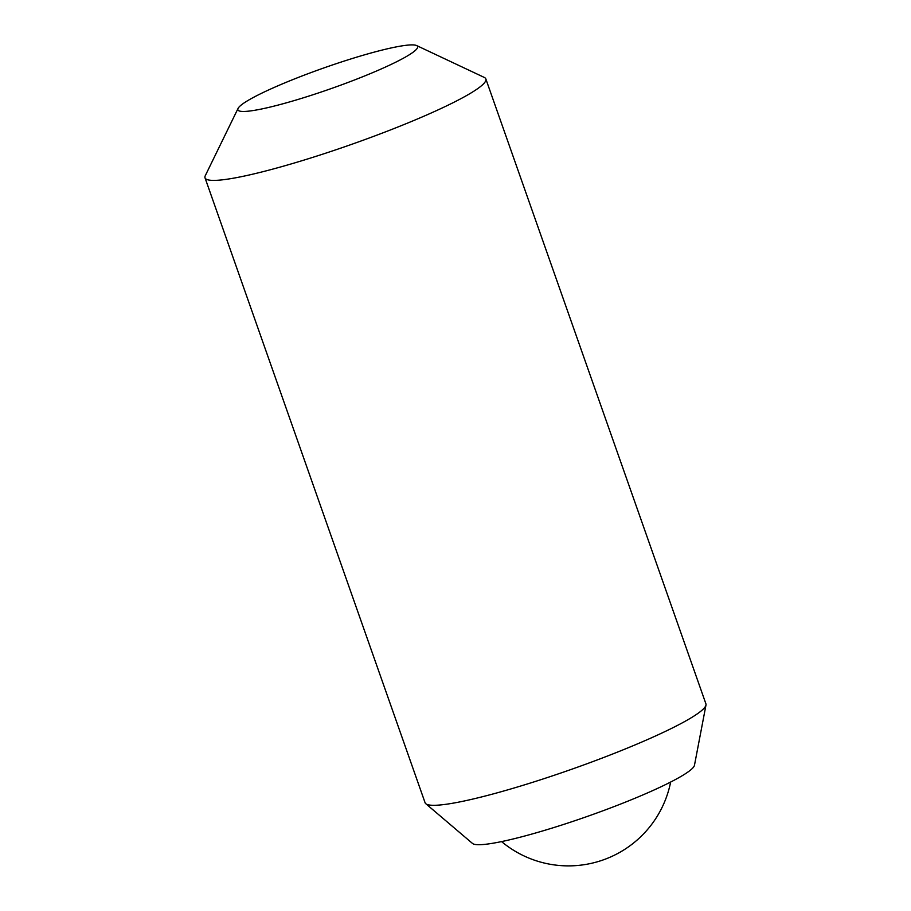 <?xml version="1.0" encoding="UTF-8"?>
<svg xmlns="http://www.w3.org/2000/svg" width="911" height="911" viewBox="0 0 911 911"><rect width="100%" height="100%" fill="white"/><g stroke="black" fill="none" stroke-linecap="round" stroke-linejoin="round"><path stroke-width="1.37" d="M238.067 108.42L205.305 175.641A148.869 17.115 -19.4 0 0 205.021 177.839L425.084 802.739A148.869 17.115 -19.4 0 0 425.779 803.707L472.502 843.449A117.929 13.551 -19.4 0 0 554.617 827.302A117.929 13.551 -19.4 0 0 673.377 780.636A117.929 13.551 -19.4 0 0 694.467 765.286L705.979 705.034A148.869 17.115 -19.4 0 0 705.911 703.85L485.848 78.95A148.869 17.115 -19.4 0 0 484.253 77.412L416.6 45.55A95.279 10.955 -19.4 0 0 348.685 59.636A95.279 10.955 -19.4 0 0 254.875 96.657A95.279 10.955 -19.4 0 0 238.067 108.42A95.279 10.955 -19.4 0 0 296.838 99.8A95.279 10.955 -19.4 0 0 400.624 59.693A95.279 10.955 -19.4 0 0 416.6 45.55M425.779 803.707A148.869 17.115 -19.4 0 0 529.439 783.323A148.869 17.115 -19.4 0 0 679.355 724.416A148.869 17.115 -19.4 0 0 705.979 705.034M205.021 177.839A148.869 17.115 -19.4 0 0 304.855 159.824A148.869 17.115 -19.4 0 0 459.303 99.515A148.869 17.115 -19.4 0 0 485.848 78.95M501.574 841.593A104.207 104.207 0 0 0 670.644 782.048"/></g></svg>
